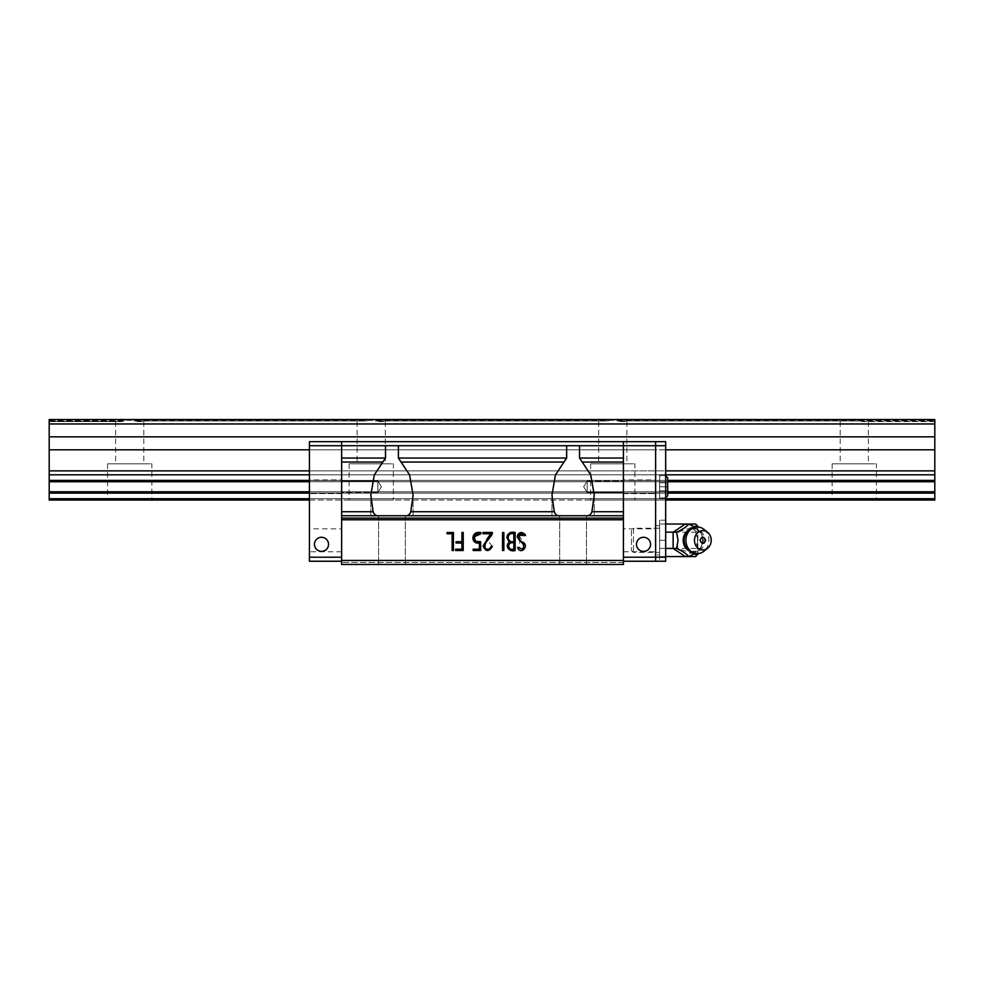 <?xml version="1.0" encoding="UTF-8"?>
<svg xmlns="http://www.w3.org/2000/svg" width="984" height="984" viewBox="0 0 984 984"><rect width="100%" height="100%" fill="white"/><g stroke="black" fill="none" stroke-linecap="round" stroke-linejoin="round"><path stroke-width="0.74" stroke-dasharray="4.92 3.69" d="M861.59 421.558L934.8 421.558L934.8 419.541L934.8 421.558L861.59 421.558M616.894 420.967L858.417 420.967L616.894 420.967M620.068 421.558L626.857 421.558L620.068 421.558M375.359 420.967L608.641 420.967L375.359 420.967M378.545 421.558L385.322 421.558L378.545 421.558M133.836 420.967L367.106 420.967L133.836 420.967M137.01 421.558L143.799 421.558L137.01 421.558M49.2 421.558L122.41 421.558L49.2 421.558M49.2 498.728L934.8 498.728L934.8 500.057L49.2 500.057L49.2 474.805L934.8 474.805L934.8 419.541L934.8 420.353L934.8 419.541L49.2 419.541L934.8 419.541L49.2 419.541L49.2 420.967L49.2 419.541L49.2 420.353L49.2 419.541L934.8 419.541L49.2 419.541L49.2 423.969L934.8 423.969M49.2 474.805L49.2 470.869L934.8 470.869M49.2 480.413L934.8 480.413L934.8 474.805M49.2 481.729L934.8 481.729L934.8 480.413M49.2 491.803L934.8 491.803L934.8 481.729M49.2 493.119L934.8 493.119L934.8 491.803M934.8 498.728L934.8 493.119M876.436 500.057L832.156 500.057L876.436 500.057L876.436 463.821L832.156 463.821L876.436 463.821M634.901 500.057L590.621 500.057L634.901 500.057L634.901 463.821L590.621 463.821L634.901 463.821M393.379 500.057L349.099 500.057L393.379 500.057L393.379 463.821L349.099 463.821L393.379 463.821M151.844 500.057L107.564 500.057L151.844 500.057L151.844 463.821L107.564 463.821L151.844 463.821M623.413 557.215L623.413 561.237L623.413 557.215L655.615 557.215L655.615 445.703L623.413 445.703L623.413 557.215L623.413 441.681L341.632 441.681L623.413 441.681L623.413 449.799L623.413 441.681L309.431 441.681L341.632 441.681L341.632 500.057L341.632 441.681L341.632 500.057L341.632 441.681L309.431 441.681L309.431 500.057L665.676 500.057L665.676 441.681L665.676 500.057L655.615 500.057L655.615 493.119L655.615 500.057L665.676 500.057M309.431 500.057L623.413 500.057L623.413 449.799L623.413 500.057L309.431 500.057L309.431 498.728L665.676 498.728L655.615 498.728L655.615 491.803L655.615 498.728L665.676 498.728M309.431 498.728L623.413 498.728L309.431 498.728L309.431 493.119L667.693 493.119M309.431 493.119L623.413 493.119L309.431 493.119L309.431 491.803L667.693 491.803M309.431 491.803L623.413 491.803L309.431 491.803L309.431 481.729L667.693 481.729M309.431 481.729L623.413 481.729L309.431 481.729L309.431 480.413L667.693 480.413M309.431 480.413L623.413 480.413L309.431 480.413L309.431 474.805L665.676 474.805L655.615 474.805L655.615 491.803L655.615 470.869L655.615 493.119L655.615 441.681L655.615 449.799L655.615 441.681L665.676 441.681L655.615 441.681L655.615 474.805L665.676 474.805M309.431 474.805L623.413 474.805L309.431 474.805L309.431 470.869L665.676 470.869M309.431 470.869L623.413 470.869L309.431 470.869L309.431 449.799L665.676 449.799M49.2 470.869L49.2 436.847L934.8 436.847M49.2 436.847L49.2 423.969M49.2 449.799L934.8 449.799M143.799 421.558L143.799 463.821L115.62 463.821L143.799 463.821M385.322 421.558L385.322 463.821L357.143 463.821L385.322 463.821M626.857 421.558L626.857 463.821L598.678 463.821L626.857 463.821M868.38 421.558L868.38 463.821L840.201 463.821L868.38 463.821M623.413 564.459L341.632 564.459L623.413 564.459L341.632 564.459L623.413 564.459L623.413 518.113L341.632 518.113L341.632 560.437L623.413 560.437M623.413 462.062L582.245 462.062L579.539 458.04L579.539 445.703L623.413 445.703L623.413 518.113M623.413 480.93L623.413 492.603L623.413 480.93L623.413 492.603L623.413 480.93L587.19 480.93L587.19 492.603L587.19 480.93L587.19 492.603L587.19 480.93L623.413 480.93M586.181 515.751L405.039 515.751C407.893 515.948 409.799 514.607 410.771 511.729L413.083 495.063L409.615 474.964L398.397 458.04L398.397 445.703L566.649 445.703L566.649 458.04L555.431 474.964L551.962 495.063L554.275 511.729C555.234 514.607 557.141 515.948 560.007 515.751L405.039 515.751L560.007 515.751L551.962 515.751L551.962 495.063L551.962 515.751L594.225 515.751L594.225 495.063L591.913 511.729C590.953 514.607 589.047 515.948 586.181 515.751L594.225 515.751L594.225 495.063L590.757 474.964L582.245 462.062M391.952 564.459L378.569 564.459L391.952 564.459M573.094 564.459L559.712 564.459L573.094 564.459M623.413 562.442L341.632 562.442L623.413 562.442M623.413 519.773L341.632 519.773M573.094 515.751L586.476 515.751L573.094 515.751M391.952 515.751L378.569 515.751L391.952 515.751M579.539 445.703L566.649 445.703M341.632 441.681L341.632 445.703L398.397 445.703M341.632 492.603L341.632 480.93L341.632 492.603L341.632 480.93L341.632 492.603L377.856 492.603L377.856 480.93L377.856 492.603L377.856 480.93L377.856 492.603L341.632 492.603M309.431 449.799L623.413 449.799L309.431 449.799L309.431 441.681L309.431 445.703L341.632 445.703L341.632 518.113M341.632 560.437L341.632 564.459M447.056 532.479L447.056 533.783L452.123 533.783L452.123 550.511L453.439 550.511L453.439 532.479L447.056 532.479M480.684 541.729L480.684 550.511L473.169 550.511L473.169 549.195L479.38 549.195L479.38 543.045L473.132 539.835M473.415 535.296L480.881 532.516L480.881 533.82M474.325 536.711L476.231 541.397M502.541 550.462L502.541 532.516L503.857 532.516L503.857 550.462L502.541 550.462M518.851 535.21L525.087 544.865L517.867 548.297L517.658 547.485L518.949 547.485L519.958 541.102M517.965 534.275L525.149 534.533L525.468 535.542L524.238 535.542M506.858 537.559L509.245 542.196M507.584 534.841L515.149 532.479L515.149 550.511M509.651 550.007L507.621 544.472M490.77 533.746L482.972 533.746L482.972 532.43L492.381 532.43L492.344 533.685M490.18 536.858L485.087 544.349M485.038 548.383C487.867 549.982 489.884 549.33 491.127 546.428L492.418 546.428L486.859 539.244M455.641 549.195L455.641 550.511L463.23 550.511L463.23 532.43L461.914 532.43L461.914 541.729L456.047 541.729L456.047 543.045L461.914 543.045L461.914 549.195L455.641 549.195M378.865 515.751L623.413 515.751L378.865 515.751C376.011 515.948 374.104 514.607 373.133 511.729L341.632 511.729M385.507 445.703L385.507 458.04L374.289 474.964L370.82 495.063L373.133 511.729M508.617 546.12C509.072 543.328 510.819 542.258 513.832 542.922L513.832 549.195L509.527 548.482M513.832 541.692C510.499 542.196 508.617 540.819 508.174 537.572C508.58 534.373 510.475 533.094 513.832 533.746L513.832 541.692M583.672 486.772L587.19 480.93L583.672 486.772L587.19 492.603L623.413 492.603L587.19 492.603L583.672 486.772M381.374 486.772L377.856 492.603L381.374 486.772L377.856 480.93L341.632 480.93L377.856 480.93L381.374 486.772M623.413 479.921L623.413 493.611L623.413 479.921L623.413 493.611L623.413 479.921L655.615 479.921L655.615 493.611L655.615 479.921L655.615 493.611L655.615 479.921L623.413 479.921M623.413 449.799L623.413 470.869L623.413 449.799L655.615 449.799L623.413 449.799M623.413 474.805L623.413 480.413L623.413 474.805L655.615 474.805L623.413 474.805M623.413 481.729L623.413 491.803L623.413 481.729L665.676 481.729L623.413 481.729M623.413 493.119L623.413 498.728L623.413 493.119L665.676 493.119L623.413 493.119M623.413 500.057L623.413 498.728L623.413 500.057L655.615 500.057L623.413 500.057M623.413 528.838L623.413 551.778L623.413 528.838L655.615 528.838L655.615 551.778L655.615 528.838M623.413 441.681L665.676 441.681L665.676 445.703L655.615 445.703L655.615 561.237L623.413 561.237M643.536 537.289A7.048 7.048 0 0 1 649.637 547.854A7.048 7.048 0 0 1 637.435 547.854A7.048 7.048 0 0 1 643.536 537.289A7.048 7.048 0 0 1 649.637 547.854A7.048 7.048 0 0 1 637.435 547.854A7.048 7.048 0 0 1 643.536 537.289M665.676 557.215L665.676 540.302L665.676 561.237L655.615 561.237L655.615 557.215L665.676 557.215L665.676 445.703M643.536 551.372A7.048 7.048 0 0 0 649.637 540.806A7.048 7.048 0 0 0 637.435 540.806A7.048 7.048 0 0 0 643.536 551.372M623.413 470.869L655.615 470.869L623.413 470.869M623.413 480.413L665.676 480.413L623.413 480.413M623.413 491.803L665.676 491.803L623.413 491.803M623.413 498.728L655.615 498.728L623.413 498.728M341.632 479.921L341.632 493.611L341.632 479.921L341.632 493.611L341.632 479.921L309.431 479.921L309.431 493.611L309.431 479.921L309.431 493.611L309.431 479.921L341.632 479.921M341.632 557.215L341.632 561.237L341.632 557.215L309.431 557.215L309.431 561.237L341.632 561.237M341.632 528.838L341.632 551.778L341.632 528.838L309.431 528.838L309.431 551.778L309.431 528.838M309.431 445.703L309.431 557.215M321.51 551.372A7.048 7.048 0 0 1 315.409 540.806A7.048 7.048 0 0 1 327.611 540.806A7.048 7.048 0 0 1 321.51 551.372A7.048 7.048 0 0 1 315.409 540.806A7.048 7.048 0 0 1 327.611 540.806A7.048 7.048 0 0 1 321.51 551.372M321.51 537.289A7.048 7.048 0 0 0 315.409 547.854A7.048 7.048 0 0 0 327.611 547.854A7.048 7.048 0 0 0 321.51 537.289M655.615 555.001L655.615 525.616L655.615 555.001L659.637 555.001L659.637 525.616L659.637 555.001M665.676 540.302L665.676 520.179L665.676 540.302L659.637 540.302L659.637 561.237L659.637 520.179L659.637 540.302L665.676 540.302M665.676 498.839L665.676 474.694L665.676 498.839L665.676 474.694L665.676 498.839L659.637 498.839L659.637 474.694L659.637 498.839L659.637 474.694L659.637 498.839L665.676 498.839M659.637 475.702L659.637 497.842L659.637 475.702L659.637 497.842L659.637 475.702L665.676 475.702L665.676 497.842L665.676 475.702L665.676 497.842L665.676 475.702L659.637 475.702M665.676 475.702L667.693 477.707L667.693 495.825L667.693 477.707L667.693 495.825L665.676 497.842L659.637 497.842L665.676 497.842M667.693 482.738L667.693 490.795L667.693 482.738L667.693 490.795L667.693 486.772L659.637 486.76L667.693 486.76L659.637 486.772L659.637 490.795L667.693 490.795L659.637 490.795L659.637 482.738L659.637 486.76L667.693 486.772L667.693 482.738L659.637 482.738L667.693 482.738L659.637 482.738L659.637 486.772L659.637 482.738L667.693 482.738M659.637 490.795L659.637 486.76L659.637 490.795L667.693 490.795L659.637 490.795M631.47 530.241L631.47 550.363L631.47 530.241L633.475 528.223L633.475 552.381L633.475 528.223L659.637 528.223L659.637 552.381L659.637 528.223M631.47 550.363L633.475 552.381L659.637 552.381M665.676 548.445L659.637 548.445L659.637 532.172L659.637 556.575L659.637 548.445L695.7 548.445L697.89 552.504L695.7 556.575M659.637 524.042L659.637 532.172L659.637 524.042L665.676 524.042M695.7 524.042L697.89 528.101L695.7 532.172L665.676 532.172M694.04 553.918L677.619 548.445L677.619 532.172L690.891 527.744L685.331 524.042L688.739 524.042M695.7 532.172L697.89 540.302L695.7 548.445M688.739 556.575L685.331 556.575L697.533 548.445L697.533 532.172L690.891 527.744L694.04 526.698M665.676 556.575L659.637 556.575M677.619 548.445L673.13 548.445M677.619 532.172L673.13 532.172M697.89 526.219L697.89 554.398M697.89 527.03L697.89 553.574M694.999 527.24L700.94 532.172L697.533 532.172M700.94 532.172C702.896 537.608 702.896 543.02 700.94 548.445L697.533 548.445M700.94 548.445L694.999 553.365M685.331 545.849A11.833 10.246 90 0 0 700.879 549.466A11.833 10.246 90 0 0 700.879 531.151A11.833 10.246 90 0 0 685.331 534.767M704.052 529.453A13.284 11.5 -90 0 1 708.911 540.302A13.284 11.5 -90 0 1 704.052 551.151M49.2 420.967L125.583 420.967L49.2 420.967M858.417 420.967L934.8 420.967L858.417 420.967M623.413 511.729L591.913 511.729M579.539 458.04L623.413 458.04M405.039 515.751L560.007 515.751M554.275 511.729L410.771 511.729M563.943 462.062L401.103 462.062M398.397 458.04L566.649 458.04M341.632 458.04L385.507 458.04M382.801 462.062L341.632 462.062M689.833 551.212A11.599 10.037 90 0 0 698 550.511A11.599 10.037 90 0 0 703.277 540.302A11.599 10.037 90 0 0 698 530.105A11.599 10.037 90 0 0 689.833 529.392M49.2 420.353L934.8 420.353M115.62 421.558L115.62 463.821M107.564 463.821L107.564 500.057M357.143 421.558L357.143 463.821M349.099 463.821L349.099 500.057M598.678 421.558L598.678 463.821M590.621 463.821L590.621 500.057M840.201 421.558L840.201 463.821M832.156 463.821L832.156 500.057M378.569 515.751L378.569 564.459L378.569 515.751M405.334 515.751L405.334 564.459L405.334 515.751M559.712 515.751L559.712 564.459L559.712 515.751M586.476 515.751L586.476 564.459L586.476 515.751M413.083 515.751L413.083 495.063L413.083 515.751M370.82 515.751L370.82 495.063L370.82 515.751M623.413 551.778L655.615 551.778M623.413 493.611L655.615 493.611L623.413 493.611M341.632 551.778L309.431 551.778M341.632 493.611L309.431 493.611L341.632 493.611M659.637 525.616L655.615 525.616M665.676 474.694L659.637 474.694L665.676 474.694M665.676 520.179L659.637 520.179M685.331 545.837C690.916 553.746 691.223 550.732 693.708 551.79L698 550.511C700.793 548.678 702.281 545.173 702.49 540.007C700.866 530.474 700.62 533.34 698 530.105L693.708 528.826C691.223 529.872 690.916 526.858 685.331 534.779"/><path stroke-width="1.48" d="M49.2 423.969L934.8 423.969L934.8 419.541L49.2 419.541L49.2 500.057L309.431 500.057M665.676 500.057L934.8 500.057L934.8 498.728L665.676 498.728M49.2 498.728L309.431 498.728M49.2 493.119L309.431 493.119M667.693 493.119L934.8 493.119L934.8 498.728M667.693 491.803L934.8 491.803L934.8 493.119M49.2 491.803L309.431 491.803M667.693 481.729L934.8 481.729L934.8 491.803M49.2 481.729L309.431 481.729M667.693 480.413L934.8 480.413L934.8 481.729M49.2 480.413L309.431 480.413M49.2 474.805L309.431 474.805M665.676 474.805L934.8 474.805L934.8 480.413M665.676 470.869L934.8 470.869L934.8 474.805M49.2 470.869L309.431 470.869M665.676 449.799L934.8 449.799L934.8 470.869M49.2 449.799L309.431 449.799M49.2 436.847L934.8 436.847L934.8 449.799M934.8 423.969L934.8 436.847M623.413 561.237L655.615 561.237L655.615 445.703L665.676 445.703L665.676 441.681L655.615 441.681L655.615 445.703L655.615 441.681L623.413 441.681L623.413 445.703L655.615 445.703L655.615 557.215L623.413 557.215M623.413 518.113L623.413 560.437L341.632 560.437L341.632 518.113L623.413 518.113L623.413 445.703L341.632 445.703L341.632 441.681L309.431 441.681L309.431 445.703L341.632 445.703L341.632 462.062L382.801 462.062L374.289 474.964L370.82 495.063L373.133 511.729C374.092 514.607 375.999 515.948 378.865 515.751M623.413 560.437L623.413 564.459L341.632 564.459L623.413 564.459M623.413 441.681L341.632 441.681M623.413 458.04L579.539 458.04L579.539 445.703M586.181 515.751C589.035 515.948 590.941 514.607 591.913 511.729L594.225 495.063L590.757 474.964L582.245 462.062L623.413 462.062M453.439 532.479L447.056 532.479L447.056 533.783L452.123 533.783L452.123 550.511L453.439 550.511L453.439 532.479M480.881 532.516C476.133 531.766 473.476 533.623 472.886 538.076C473.316 541.827 475.481 543.488 479.38 543.045L479.38 549.195L473.169 549.195L473.169 550.511L480.684 550.511L480.684 541.729C472.185 544.435 472.701 531.028 480.881 533.82L480.881 532.516M503.857 532.516L502.541 532.516L502.541 550.462L503.857 550.462L503.857 532.516M525.149 534.533C521.286 531.225 518.666 532.024 517.264 536.944L523.34 544.435C524.078 549.084 522.615 550.105 518.949 547.485L517.658 547.485L517.867 548.297C521.299 554.89 529.294 545.726 523.058 542.319C516.674 540.745 518.617 529.367 524.238 535.542L525.468 535.542L525.149 534.533M341.632 519.773L623.413 519.773M515.149 532.479C510.438 531.495 507.67 533.193 506.858 537.559L509.245 542.196C504.238 546.44 509.897 552.356 515.149 550.511L515.149 532.479M492.381 532.43L482.972 532.43L482.972 533.746L490.77 533.746L483.095 545.936C485.69 551.864 488.802 552.024 492.418 546.428L491.127 546.428C489.884 549.33 487.867 549.982 485.038 548.383C483.304 542.885 490.253 538.568 492.344 533.685L492.381 532.43M461.914 549.195L455.641 549.195L455.641 550.511L463.23 550.511L463.23 532.43L461.914 532.43L461.914 541.729L456.047 541.729L456.047 543.045L461.914 543.045L461.914 549.195M341.632 564.459L341.632 560.437M373.133 511.729L341.632 511.729L341.632 515.751L623.413 515.751L341.632 515.751L341.632 518.113M341.632 511.729L341.632 462.062M560.007 515.751C557.153 515.948 555.247 514.607 554.275 511.729L551.962 495.063L555.431 474.964L566.649 458.04L566.649 445.703M579.539 458.04L582.245 462.062M473.132 539.835L473.415 535.296M480.881 533.82L474.325 536.711M476.231 541.397L480.684 541.729M519.958 541.102L517.264 536.944L517.965 534.275M524.238 535.542L518.851 535.21M506.858 537.559L507.584 534.841M515.149 550.511L509.651 550.007M507.621 544.472L509.245 542.196M492.344 533.685L490.18 536.858M485.087 544.349L485.038 548.383M486.859 539.244L490.77 533.746M385.507 445.703L385.507 458.04L341.632 458.04M566.649 458.04L398.397 458.04L398.397 445.703M382.801 462.062L385.507 458.04M398.397 458.04L409.615 474.964L413.083 495.063L410.771 511.729C409.811 514.607 407.905 515.948 405.039 515.751M509.527 548.482L508.617 546.12C509.072 543.328 510.819 542.258 513.832 542.922L513.832 549.195C510.868 549.773 509.134 548.752 508.617 546.12M508.174 537.572C508.58 534.373 510.475 533.094 513.832 533.746L513.832 541.692C510.499 542.196 508.617 540.819 508.174 537.572M643.536 551.372A7.048 7.048 0 0 0 649.637 540.806A7.048 7.048 0 0 0 637.435 540.806A7.048 7.048 0 0 0 643.536 551.372M655.615 557.215L655.615 561.237L665.676 561.237L665.676 557.215L655.615 557.215M341.632 557.215L309.431 557.215L309.431 445.703M321.51 537.289A7.048 7.048 0 0 0 315.409 547.854A7.048 7.048 0 0 0 327.611 547.854A7.048 7.048 0 0 0 321.51 537.289M309.431 557.215L309.431 561.237L341.632 561.237M665.676 445.703L665.676 557.215M665.676 497.842L667.693 495.825L667.693 477.707L665.676 475.702M665.676 524.042L695.7 524.042L697.89 526.415L695.7 524.042M697.89 553.574L695.7 556.575L665.676 556.575M695.7 556.575L697.078 554.927L694.04 553.918M685.331 556.575L673.13 548.445L665.676 548.445M694.999 553.365L688.739 556.575C686.611 553.857 682.552 551.151 676.537 548.445L673.13 548.445L673.13 532.172L665.676 532.172M694.04 526.698L697.078 525.69M697.89 554.189L697.078 554.927M697.89 526.415L697.89 527.03M676.537 548.445L678.087 540.302L676.537 532.172L673.13 532.172L685.331 524.042M676.537 532.172C682.564 529.453 686.635 526.747 688.739 524.042L694.999 527.24M685.331 534.779L685.356 534.718A11.833 10.246 90 0 0 685.331 534.779A11.833 10.246 90 0 0 684.138 540.302A11.833 10.246 90 0 0 685.331 545.837A11.833 10.246 90 0 0 685.331 545.849L685.331 545.837C687.841 550.769 691.863 553.352 697.41 553.586A13.284 11.5 -90 0 1 685.909 540.302A13.284 11.5 -90 0 1 697.41 527.018A13.284 11.5 -90 0 1 704.052 529.453L707.668 532.418A9.655 8.364 -90 0 1 711.211 540.302A9.655 8.364 -90 0 1 707.668 548.199A9.655 8.364 -90 0 1 696.598 546.735A9.655 8.364 -90 0 1 696.598 533.869A9.655 8.364 -90 0 1 707.668 532.418M707.668 548.199L704.052 551.151A13.284 11.5 -90 0 1 697.41 553.586M705.639 540.302C703.769 544.459 701.912 544.459 700.054 540.302C701.912 536.157 703.769 536.157 705.639 540.302M623.413 511.729L591.913 511.729M401.103 462.062L563.943 462.062M554.275 511.729L410.771 511.729M689.833 529.392A11.599 10.037 90 0 0 683.191 540.302A11.599 10.037 90 0 0 689.833 551.212M685.331 534.767C687.841 529.847 691.863 527.264 697.41 527.018"/></g></svg>

